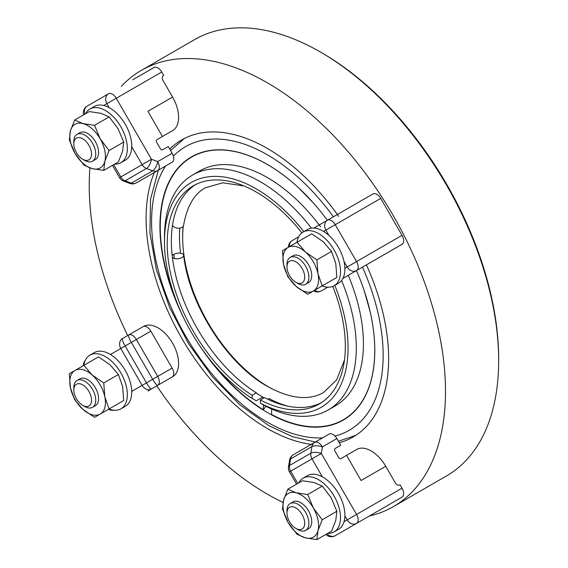 <?xml version="1.0" encoding="UTF-8"?>
<svg xmlns="http://www.w3.org/2000/svg" width="568" height="568" viewBox="0 0 568 568"><rect width="100%" height="100%" fill="white"/><g stroke="black" fill="none" stroke-linecap="round" stroke-linejoin="round"><path stroke-width="0.85" d="M265.781 406.212L263.389 409.784A151.677 87.571 60 0 1 209.982 359.721M176.982 302.559A151.677 87.571 60 0 1 173.503 174.504A151.677 87.571 60 0 1 267.5 164.564A151.677 87.571 60 0 1 298.519 187.759A151.677 87.571 60 0 1 305.385 194.419M356.455 270.609A151.926 87.713 60 0 1 364.301 290.986A151.926 87.713 60 0 1 374.795 350.506A151.926 87.713 60 0 1 267.365 412.524A151.926 87.713 60 0 1 198.594 344.066M184.841 320.253A151.926 87.713 60 0 1 170.081 179.701A151.926 87.713 60 0 1 267.365 164.436A151.926 87.713 60 0 1 313.664 203.28A151.926 87.713 60 0 1 327.388 220.263M367.837 302.588A151.677 87.571 60 0 1 370.173 311.868A151.677 87.571 60 0 1 271.611 414.526L271.611 408.995M262.707 397.082L256.267 400.795L252.156 398.416L252.156 395.25L256.31 392.85L257.851 394.199M263.389 409.784L263.389 404.906M263.389 398.26L263.389 397.465M195.399 184.664A125.954 72.725 -120 0 0 171.358 241.066A125.954 72.725 -120 0 0 256.31 392.85M172.502 225.297A5.815 3.841 8.5 0 0 181.93 227.399A5.815 3.841 8.5 0 0 183.62 225.169C187.021 206.205 194.277 193.738 205.389 187.774L222.798 182.804L244.02 185.949M172.225 255.905A5.815 2.79 172.8 0 1 173.808 254.357A5.815 2.79 172.8 0 1 179.935 253.136A5.815 2.79 172.8 0 1 183.634 255.224A5.815 2.79 172.8 0 1 181.93 257.56A5.815 2.79 172.8 0 1 172.402 257.403M332.77 286.4A125.954 72.725 -120 0 1 345.33 346.31A125.954 72.725 -120 0 1 319.244 403.969A125.954 72.725 -120 0 1 260.378 400L264.532 397.6A125.954 72.725 -120 0 0 321.289 402.712M179.786 228.116A125.954 72.725 -120 0 0 179.488 236.373A125.954 72.725 -120 0 0 180.603 253.214M301.871 232.88A125.954 72.725 -120 0 0 193.29 185.807A125.954 72.725 -120 0 0 167.198 243.466A125.954 72.725 -120 0 0 252.156 395.25M260.378 400L260.378 403.166L264.489 405.545A135.645 78.313 -120 0 0 328.197 409.99L335.326 405.879A135.645 78.313 -120 0 0 363.421 343.782A135.645 78.313 -120 0 0 348.283 275.324M320.593 226.809A135.645 78.313 -120 0 0 199.68 170.933L192.552 175.043A135.645 78.313 -120 0 0 164.464 237.14L164.464 241.883A129.831 74.962 60 0 1 211.189 176.513A129.831 74.962 60 0 1 303.802 231.645M328.197 409.99A135.645 78.313 -120 0 0 356.292 347.893A135.645 78.313 -120 0 0 341.595 280.486M311.406 228.194A135.645 78.313 -120 0 0 192.552 175.043M252.156 398.416A129.831 74.962 60 0 1 164.464 241.883M271.71 388.732A122.468 70.709 60 0 1 269.282 387.369L270.382 388.001A124.023 71.603 -120 0 0 270.382 388.001A124.023 71.603 -120 0 0 271.057 388.391M270.382 388.001L269.282 387.369A122.468 70.709 60 0 1 182.683 237.374A122.468 70.709 60 0 1 183.265 226.142M183.109 226.369A124.023 71.603 -120 0 0 182.683 236.111A124.023 71.603 -120 0 0 182.69 236.749M334.808 285.342A129.831 74.962 60 0 1 348.07 347.893A129.831 74.962 60 0 1 260.378 403.166M154.34 172.494A171.493 99.017 -120 0 0 146.097 218.467A171.493 99.017 -120 0 0 312.272 444.481M339.274 442.749A171.493 99.017 -120 0 0 353.111 437.005A171.493 99.017 -120 0 0 388.633 358.493A171.493 99.017 -120 0 0 366.403 264.865M338.663 216.373A171.493 99.017 -120 0 0 181.618 139.962A171.493 99.017 -120 0 0 169.718 149.079M369.377 516A251.915 145.444 -120 0 0 393.319 506.649A251.915 145.444 -120 0 0 445.497 391.324A251.915 145.444 -120 0 0 335.532 137.804A251.915 145.444 -120 0 0 141.411 70.318A251.915 145.444 -120 0 0 121.339 86.379M89.921 167.958A251.915 145.444 -120 0 0 89.233 185.637A251.915 145.444 -120 0 0 127.715 335.546M156.782 385.892A251.915 145.444 -120 0 0 283.027 502.417M162.888 382.363L161.752 383.024A7.753 4.473 60 0 1 161.731 383.038M132.685 79.825L154.006 67.521A7.753 4.473 60 0 1 157.883 67.904A7.753 4.473 60 0 1 161.752 71.994L163.69 75.352A3.877 3.167 60 0 0 162.32 77.454A3.877 3.167 60 0 0 162.888 80.294L172.58 97.071L147.914 111.314L162.448 136.483L156.967 139.65A1.938 1.583 60 0 0 156.285 140.701A1.938 1.583 60 0 0 156.569 142.121L160.439 148.83A1.938 1.583 60 0 0 161.525 149.789A1.938 1.583 60 0 0 162.782 149.718L168.263 146.551L172.139 153.268L157.691 161.61A7.753 3.167 110.8 0 1 155.753 167.198A7.753 3.167 110.8 0 1 152.678 170.826A7.753 6.326 60 0 0 155.298 171.259A7.753 6.326 60 0 0 157.691 170.556L172.139 162.214A7.753 4.473 -120 0 0 173.744 158.671A7.753 4.473 -120 0 0 172.139 153.268M371.039 195.058L372.977 193.944A7.753 4.473 60 0 1 376.854 194.327A7.753 4.473 60 0 1 380.73 198.417L402.045 235.337A7.753 4.473 60 0 1 403.649 240.74A7.753 4.473 60 0 1 402.045 244.29L400.106 245.404M327.488 220.206L372.977 193.944L327.488 220.206A7.753 6.326 60 0 0 324.747 224.41A7.753 6.326 60 0 0 325.876 230.083L335.234 224.679A7.753 4.473 -120 0 0 331.357 220.59A7.753 4.473 -120 0 0 327.488 220.206L313.834 228.087M385.736 466.271A29.067 16.784 -120 0 0 356.668 449.494L346.537 455.337L361.07 480.514L385.736 466.271L395.427 483.056A3.877 3.167 60 0 0 397.6 484.965A3.877 3.167 60 0 0 400.106 484.831L402.045 488.189A7.753 4.473 60 0 1 403.649 493.585A7.753 4.473 60 0 1 402.045 497.135L380.73 509.446A7.753 4.473 60 0 1 380.695 509.46M141.411 70.318L194.576 39.625A251.915 145.444 60 0 1 320.537 52.1A251.915 145.444 60 0 1 498.661 360.63L498.661 358.735A249.586 144.102 -120 0 0 322.177 53.051L320.537 52.1M342.902 278.434L402.045 244.29M172.139 377.024L157.691 385.367A7.753 4.473 -120 0 0 159.296 381.817A7.753 4.473 -120 0 0 157.691 376.414L152.678 379.31A7.753 1.313 60 0 0 155.753 383.861A7.753 1.313 60 0 0 157.691 385.367L151.478 388.952A7.753 1.313 -120 0 1 149.54 387.454A7.753 1.313 -120 0 1 146.466 382.896L142.121 385.409A7.753 6.326 60 0 0 146.466 389.229A7.753 6.326 60 0 0 151.478 388.952L172.139 377.024A7.753 4.473 -120 0 0 173.744 373.481A7.753 4.473 -120 0 0 172.139 368.078L150.825 331.158A7.753 4.473 -120 0 0 146.949 327.061A7.753 4.473 -120 0 0 143.072 326.678L122.411 338.606A7.753 6.326 60 0 0 119.671 342.816A7.753 6.326 60 0 0 120.806 348.489L125.152 345.976A7.753 1.313 -120 0 1 122.745 341.041A7.753 1.313 -120 0 1 122.411 338.606L128.624 335.021A7.753 1.313 60 0 0 128.957 337.449A7.753 1.313 60 0 0 131.364 342.39L136.377 339.494A7.753 4.473 -120 0 0 132.5 335.404A7.753 4.473 -120 0 0 128.624 335.021L143.072 326.678M162.448 382.619L156.569 386.013M147.914 391.011L172.58 376.769L147.914 391.011A29.067 16.784 -120 0 0 147.978 390.976M172.58 376.769A29.067 16.784 -120 0 0 177.031 353.481A29.067 16.784 -120 0 0 158.046 327.864A29.067 16.784 -120 0 0 143.512 326.422L143.108 326.657L143.512 326.422M108.985 409.01A31.006 17.899 -120 0 0 120.934 408.825L125.315 406.297A31.006 17.899 -120 0 0 131.726 391.409A31.006 17.899 -120 0 0 110.412 354.489A31.006 17.899 -120 0 0 109.816 354.127A31.006 17.899 -120 0 0 94.309 352.593L89.929 355.128A31.006 17.899 -120 0 0 83.794 365.38M120.934 408.825A31.006 17.899 -120 0 0 125.684 383.982A31.006 17.899 -120 0 0 105.428 356.661A31.006 17.899 -120 0 0 89.929 355.128M150.79 174.539A7.753 4.473 -120 0 0 150.825 174.525L157.691 170.556A7.753 4.473 -120 0 0 159.296 167.006A7.753 4.473 -120 0 0 157.691 161.61L151.478 159.253L142.121 164.656A7.753 6.326 60 0 0 144.023 166.978A7.753 6.326 60 0 0 146.466 168.476A7.753 3.167 -69.2 0 0 149.54 164.848A7.753 3.167 -69.2 0 0 151.478 159.253L116.262 98.257A7.753 4.473 -120 0 0 112.386 94.167A7.753 4.473 -120 0 0 108.509 93.784L87.195 106.095A7.753 7.753 0 0 0 83.595 114.857M156.946 139.664L172.58 130.633A29.067 16.784 -120 0 0 178.601 117.328A29.067 16.784 -120 0 0 172.58 97.071M114.608 164.131A31.006 17.899 -120 0 0 120.934 162.689L125.315 160.162A31.006 17.899 -120 0 0 131.726 146.658A31.006 17.899 -120 0 0 131.74 145.969A31.006 17.899 -120 0 0 109.212 107.657A31.006 17.899 -120 0 0 103.752 105.485A31.006 17.899 -120 0 0 94.309 106.457L89.929 108.992A31.006 17.899 -120 0 0 85.519 113.749M120.934 162.689A31.006 17.899 -120 0 0 127.353 148.496A31.006 17.899 -120 0 0 113.82 117.299A31.006 17.899 -120 0 0 89.929 108.992M84.788 114.168A7.753 6.326 -120 0 1 84.454 110.298A7.753 6.326 -120 0 1 87.195 106.095L108.509 93.784A7.753 6.326 60 0 0 105.769 97.987A7.753 6.326 60 0 0 106.905 103.66L161.752 71.994M289.46 246.633A7.753 6.326 -120 0 1 289.531 244.744A7.753 6.326 -120 0 1 292.271 240.541L298.661 236.849L292.271 240.541A7.753 7.64 -120 0 0 288.729 245.206M327.729 287.195L322.404 290.269A7.753 7.64 60 0 1 322.383 290.284A7.753 4.473 -120 0 0 322.404 290.269L321.339 290.88A7.753 6.326 -120 0 1 316.326 291.157A7.753 6.326 -120 0 1 314.651 290.269M385.686 253.733A29.067 16.784 -120 0 0 385.736 253.704L361.07 267.94A29.067 16.784 -120 0 1 361.021 267.975M322.148 285.938A31.006 17.899 -120 0 0 334.09 285.761L338.471 283.226A31.006 17.899 -120 0 0 344.89 268.337A31.006 17.899 -120 0 0 344.045 261.543A31.006 17.899 -120 0 0 329.028 235.542A31.006 17.899 -120 0 0 323.568 231.417A31.006 17.899 -120 0 0 322.972 231.062A31.006 17.899 -120 0 0 307.473 229.522L303.085 232.056A31.006 17.899 -120 0 0 296.957 242.309M334.09 285.761A31.006 17.899 -120 0 0 338.84 260.911A31.006 17.899 -120 0 0 318.584 233.59A31.006 17.899 -120 0 0 303.085 232.056M346.537 455.337L341.056 458.504A1.938 1.583 60 0 1 339.806 458.575A1.938 1.583 60 0 1 338.72 457.616L334.843 450.907A1.938 1.583 60 0 1 334.559 449.487A1.938 1.583 60 0 1 335.248 448.436L340.729 445.269L336.852 438.56A7.753 4.473 -120 0 0 332.976 434.47A7.753 4.473 -120 0 0 329.099 434.087L293.336 454.734A7.753 7.753 0 0 0 289.559 460.201A7.753 3.167 9.2 0 1 290.596 458.937A7.753 6.326 -120 0 1 291.533 456.452A7.753 6.326 -120 0 1 293.336 454.734L314.651 442.422A7.753 6.326 60 0 0 312.847 444.148A7.753 6.326 60 0 0 311.91 446.625A7.753 3.167 9.2 0 1 316.589 445.781A7.753 3.167 9.2 0 1 322.404 446.902L336.852 438.56M327.764 533.331A31.006 17.899 -120 0 0 334.09 531.896L338.471 529.362A31.006 17.899 -120 0 0 344.045 521.673A31.006 17.899 -120 0 0 344.89 515.858A31.006 17.899 -120 0 0 344.897 515.169A31.006 17.899 -120 0 0 322.375 476.857A31.006 17.899 -120 0 0 307.473 475.657L303.085 478.192A31.006 17.899 -120 0 0 298.676 482.949M334.09 531.896A31.006 17.899 -120 0 0 340.509 517.704A31.006 17.899 -120 0 0 326.976 486.499A31.006 17.899 -120 0 0 303.085 478.192M325.847 534.438A7.753 7.753 0 0 0 335.234 535.709L402.045 497.135M498.661 358.735L498.661 360.63A251.915 145.444 60 0 1 446.483 475.956L393.319 506.649M335.794 520.302L331.542 531.151L316.909 539.6L317.981 530.583L322.233 519.734L336.867 511.285L335.794 520.302M287.82 489.218L302.453 480.769L313.976 482.516L322.319 486.094L307.686 494.543L296.162 492.797L287.82 489.218L283.567 500.067L282.495 509.084L288.182 522.603L297.043 534.275L305.385 537.853L316.909 539.6M322.233 519.734L313.373 508.055L307.686 494.543M322.319 486.094L331.179 497.774L336.867 511.285M283.567 500.067A25.191 14.548 60 0 1 296.162 492.797A25.191 14.548 60 0 1 313.373 508.055A25.191 14.548 60 0 1 317.981 530.583A25.191 14.548 60 0 1 305.385 537.853A25.191 14.548 60 0 1 288.182 522.603A25.191 14.548 60 0 1 283.567 500.067M305.69 530.384L308.523 528.751A15.499 8.953 -120 0 0 311.733 521.658A15.499 8.953 -120 0 0 304.966 506.052A15.499 8.953 -120 0 0 293.024 501.899L290.191 503.539A15.499 8.953 60 0 1 302.14 507.693A15.499 8.953 60 0 1 308.907 523.291A15.499 8.953 60 0 1 305.69 530.384A15.499 8.953 60 0 1 297.944 529.617L295.843 528.403A12.531 7.235 60 0 1 286.982 513.06A12.531 7.235 60 0 1 295.843 507.941A12.531 7.235 60 0 1 304.704 523.291A12.531 7.235 60 0 1 295.843 528.403M290.191 503.539A15.499 8.953 60 0 0 286.982 510.632L286.982 513.06M331.542 251.425L335.794 263.516L336.867 277.447L322.233 285.889L317.981 273.804L316.909 259.874L331.542 251.425L323.199 241.698L311.676 233.81L282.495 250.658L283.567 264.581L287.82 276.673L296.162 286.4L307.686 294.288L322.233 285.889M316.909 259.874L305.385 251.986L297.043 242.259M296.162 286.4A25.191 14.548 60 0 1 283.567 264.581A25.191 14.548 60 0 1 288.182 247.378A25.191 14.548 60 0 1 305.385 251.986A25.191 14.548 60 0 1 317.981 273.804A25.191 14.548 60 0 1 313.373 291.008A25.191 14.548 60 0 1 296.162 286.4M305.69 284.248L308.523 282.615A15.499 8.953 -120 0 0 310.902 270.198A15.499 8.953 -120 0 0 300.777 256.537A15.499 8.953 -120 0 0 293.024 255.763L290.191 257.403A15.499 8.953 60 0 1 297.944 258.17A15.499 8.953 60 0 1 308.069 271.831A15.499 8.953 60 0 1 305.69 284.248A15.499 8.953 60 0 1 297.944 283.482L295.843 282.268A12.531 7.235 60 0 1 286.982 266.924A12.531 7.235 60 0 1 295.843 261.805A12.531 7.235 60 0 1 304.704 277.156A12.531 7.235 60 0 1 295.843 282.268L297.944 283.482M286.982 266.924L286.982 264.496A15.499 8.953 60 0 1 290.191 257.403M109.077 150.534L100.209 138.855L94.529 125.336L83.006 123.597L74.664 120.018L89.297 111.569L100.82 113.309L109.162 116.894L118.023 128.567L123.703 142.085L122.638 151.102L118.385 161.951L103.752 170.4L104.824 161.383L109.077 150.534L123.703 142.085M94.529 125.336L109.162 116.894M74.664 120.018L70.411 130.867L69.339 139.884L75.019 153.395L83.886 165.075L92.229 168.653L103.752 170.4M104.824 161.383A25.191 14.548 60 0 1 92.229 168.653A25.191 14.548 60 0 1 75.019 153.395A25.191 14.548 60 0 1 70.411 130.867A25.191 14.548 60 0 1 83.006 123.597A25.191 14.548 60 0 1 100.209 138.855A25.191 14.548 60 0 1 104.824 161.383M92.534 161.184L95.367 159.551A15.499 8.953 -120 0 0 98.576 152.451A15.499 8.953 -120 0 0 95.367 141.652A15.499 8.953 -120 0 0 79.868 132.699L77.035 134.332A15.499 8.953 60 0 1 88.977 138.486A15.499 8.953 60 0 1 95.743 154.091A15.499 8.953 60 0 1 92.534 161.184A15.499 8.953 60 0 1 84.781 160.417L82.68 159.203A12.531 7.235 60 0 1 73.826 143.86L73.826 141.432A15.499 8.953 60 0 1 77.035 134.332M73.826 143.86A12.531 7.235 60 0 1 82.68 138.741A12.531 7.235 60 0 1 91.54 154.091A12.531 7.235 60 0 1 82.68 159.203M103.752 382.946L92.229 375.058L83.886 365.33L69.339 373.723L70.411 387.653L74.664 399.737L83.006 409.464L94.529 417.359L109.077 408.96L104.824 396.869L103.752 382.946L118.385 374.497L122.638 386.588L123.703 400.511L109.077 408.96M83.886 365.33L98.512 356.881L110.036 364.77L118.385 374.497M92.229 375.058A25.191 14.548 60 0 1 104.824 396.869A25.191 14.548 60 0 1 100.209 414.079A25.191 14.548 60 0 1 83.006 409.464A25.191 14.548 60 0 1 70.411 387.653A25.191 14.548 60 0 1 75.019 370.442A25.191 14.548 60 0 1 92.229 375.058M92.534 407.32L95.367 405.687A15.499 8.953 -120 0 0 97.746 393.262A15.499 8.953 -120 0 0 87.614 379.601A15.499 8.953 -120 0 0 79.868 378.835L77.035 380.468A15.499 8.953 60 0 1 84.781 381.242A15.499 8.953 60 0 1 94.913 394.902A15.499 8.953 60 0 1 92.534 407.32A15.499 8.953 60 0 1 84.781 406.553L82.68 405.339A12.531 7.235 60 0 1 73.826 389.996A12.531 7.235 60 0 1 82.68 384.877A12.531 7.235 60 0 1 91.54 400.227A12.531 7.235 60 0 1 82.68 405.339L84.781 406.553M73.826 389.996L73.826 387.568A15.499 8.953 60 0 1 77.035 380.468M173.808 254.357A129.831 74.962 -120 0 0 174.397 258.539A129.831 74.962 -120 0 1 173.808 254.357M268.6 398.416A129.831 74.962 -120 0 0 288.154 406.234M362.469 267.137A163.747 94.537 60 0 1 383.151 355.327A163.747 94.537 60 0 1 334.971 436.054M322.525 437.878A163.747 94.537 60 0 1 267.365 422.18A163.747 94.537 60 0 1 165.565 166.012M173.368 156.15A163.747 94.537 60 0 1 267.365 154.787A163.747 94.537 60 0 1 333.402 216.791M402.045 488.189L356.548 514.452L321.339 453.463L322.404 446.902A7.753 4.473 -120 0 0 318.527 442.806A7.753 4.473 -120 0 0 314.651 442.422L329.099 434.087M358.159 519.855A7.753 4.473 -120 0 0 356.548 514.452L347.197 519.855A7.753 6.326 60 0 0 351.542 523.675A7.753 6.326 60 0 0 356.548 523.398A7.753 4.473 -120 0 0 358.159 519.855M356.548 270.553A7.753 4.473 -120 0 0 358.159 267.003A7.753 4.473 -120 0 0 356.548 261.599L347.197 267.003A7.753 6.326 60 0 0 351.542 270.822A7.753 6.326 60 0 0 356.548 270.553M172.139 368.078L157.691 376.414L136.377 339.494L150.825 331.158M146.466 382.896L125.152 345.976L131.364 342.39L152.678 379.31L146.466 382.896M110.412 354.489L120.806 348.489L142.121 385.409L131.726 391.409M136.377 182.868L136.377 182.868A7.753 6.326 -120 0 1 133.984 183.563A7.753 6.326 -120 0 1 131.364 183.137A7.753 3.167 110.8 0 1 129.752 183.4A7.753 7.753 0 0 0 136.377 182.868L150.825 174.525M103.752 105.485L106.905 103.66L109.212 107.657M123.533 181.043A7.753 3.167 -69.2 0 0 125.152 180.78A7.753 6.326 -120 0 1 122.702 179.289A7.753 6.326 -120 0 1 120.806 176.96L119.571 177.67A7.753 7.753 0 0 0 123.533 181.043L129.752 183.4M125.152 180.78L146.466 168.476L152.678 170.826L131.364 183.137L125.152 180.78M131.726 146.658L142.121 164.656L120.806 176.96L113.699 164.656M298.661 236.849L292.271 240.541A7.753 7.753 0 0 0 288.395 247.25M323.568 231.417L325.876 230.083L329.028 235.542M344.045 261.543L347.197 267.003L344.89 268.337M402.045 235.337L356.548 261.599L335.234 224.679L380.73 198.417M321.339 453.463A7.753 3.167 -170.8 0 0 315.524 452.341A7.753 3.167 -170.8 0 0 310.845 453.186A7.753 6.326 60 0 0 310.916 456.054A7.753 6.326 60 0 0 311.981 458.859L321.339 453.463M344.89 515.858L347.197 519.855L344.045 521.673M335.234 535.709A7.753 6.326 -120 0 1 330.221 535.979A7.753 6.326 -120 0 1 327.033 533.757M310.845 453.186L289.531 465.497A7.753 3.167 -170.8 0 0 288.494 466.761A7.753 7.753 0 0 0 289.431 471.88L290.667 471.17A7.753 6.326 -120 0 1 289.602 468.359A7.753 6.326 -120 0 1 289.531 465.497L290.596 458.937L311.91 446.625L310.845 453.186M297.767 483.475L290.667 471.17L311.981 458.859L322.375 476.857M313.664 203.28L298.519 187.759M364.301 290.986L370.173 311.868M183.634 255.224C189.037 304.576 227.271 364.265 267.393 386.368C290.141 398.842 308.871 400.887 323.59 392.509L336.597 379.914L344.485 359.963M264.092 397.849L256.693 393.468M182.683 237.374L182.683 236.111M158.387 170.159L150.534 199.261L149.938 233.093L156.448 269.835L169.626 307.473L188.69 343.874L212.524 376.932L239.788 404.757L268.969 425.73L292.399 436.636L315.346 442.025M338.421 441.272L355.753 435.379M184.337 138.486L170.57 150.548M108.509 409.287A7.753 7.753 0 0 0 113.756 410.202M85.15 360.659A7.753 7.753 0 0 0 83.318 365.65M112.471 165.366L119.571 177.67M385.736 253.704L361.07 267.94M313.586 290.88A7.753 7.753 0 0 0 321.339 290.88M289.431 471.88L296.539 484.185M289.559 460.201L288.494 466.761"/></g></svg>
